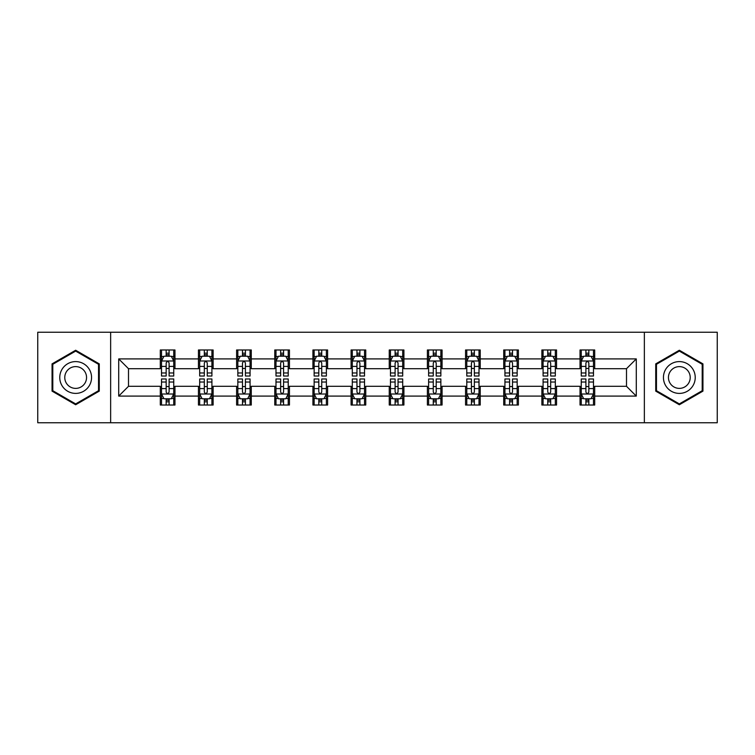 <?xml version="1.0" encoding="UTF-8"?>
<svg xmlns="http://www.w3.org/2000/svg" width="755" height="755" viewBox="0 0 755 755"><rect width="100%" height="100%" fill="white"/><g stroke="black" fill="none" stroke-linecap="round" stroke-linejoin="round"><path stroke-width="1.13" d="M644.355 422.753L717.25 422.753L717.25 332.247L644.355 332.247L644.355 422.753L110.645 422.753L110.645 332.247L37.75 332.247L37.75 422.753L110.645 422.753M644.355 332.247L110.645 332.247M594.704 358.908L594.704 349.98L580.029 349.98L580.029 358.908L556.548 358.908L556.548 349.98L541.873 349.98L541.873 358.908L518.392 358.908L518.392 349.98L503.717 349.98L503.717 358.908L480.237 358.908L480.237 349.98L465.552 349.98L465.552 358.908L442.071 358.908L442.071 349.98L427.396 349.98L427.396 358.908L403.916 358.908L403.916 349.98L389.24 349.98L389.24 358.908L365.76 358.908L365.76 349.98L351.084 349.98L351.084 358.908L327.604 358.908L327.604 349.98L312.929 349.98L312.929 358.908L289.448 358.908L289.448 349.98L274.763 349.98L274.763 358.908L251.283 358.908L251.283 349.98L236.608 349.98L236.608 358.908L213.127 358.908L213.127 349.98L198.452 349.98L198.452 358.908L174.971 358.908L174.971 349.98L160.296 349.98L160.296 358.908L118.714 358.908L118.714 396.092L128.501 386.305L160.296 386.305L160.296 405.02L174.971 405.02L174.971 386.305L198.452 386.305L198.452 405.02L213.127 405.02L213.127 386.305L236.608 386.305L236.608 405.02L251.283 405.02L251.283 386.305L274.763 386.305L274.763 405.02L289.448 405.02L289.448 386.305L312.929 386.305L312.929 405.02L327.604 405.02L327.604 386.305L351.084 386.305L351.084 405.02L365.76 405.02L365.76 386.305L389.24 386.305L389.24 405.02L403.916 405.02L403.916 386.305L427.396 386.305L427.396 405.02L442.071 405.02L442.071 386.305L465.552 386.305L465.552 405.02L480.237 405.02L480.237 386.305L503.717 386.305L503.717 405.02L518.392 405.02L518.392 386.305L541.873 386.305L541.873 405.02L556.548 405.02L556.548 386.305L580.029 386.305L580.029 405.02L594.704 405.02L594.704 386.305L626.499 386.305L626.499 368.695L594.704 368.695L594.704 358.908L636.286 358.908L636.286 396.092L594.704 396.092M580.029 396.092L556.548 396.092M541.873 396.092L518.392 396.092M503.717 396.092L480.237 396.092M465.552 396.092L442.071 396.092M427.396 396.092L403.916 396.092M389.24 396.092L365.76 396.092M351.084 396.092L327.604 396.092M312.929 396.092L289.448 396.092M274.763 396.092L251.283 396.092M236.608 396.092L213.127 396.092M198.452 396.092L174.971 396.092M160.296 396.092L118.714 396.092M580.029 358.908L580.029 368.695L556.548 368.695L556.548 358.908M541.873 358.908L541.873 368.695L518.392 368.695L518.392 358.908M503.717 358.908L503.717 368.695L480.237 368.695L480.237 358.908M465.552 358.908L465.552 368.695L442.071 368.695L442.071 358.908M427.396 358.908L427.396 368.695L403.916 368.695L403.916 358.908M389.24 358.908L389.24 368.695L365.76 368.695L365.76 358.908M351.084 358.908L351.084 368.695L327.604 368.695L327.604 358.908M312.929 358.908L312.929 368.695L289.448 368.695L289.448 358.908M274.763 358.908L274.763 368.695L251.283 368.695L251.283 358.908M236.608 358.908L236.608 368.695L213.127 368.695L213.127 358.908M198.452 358.908L198.452 368.695L174.971 368.695L174.971 358.908M160.296 358.908L160.296 368.695L128.501 368.695L118.714 358.908M128.501 368.695L128.501 386.305M636.286 396.092L626.499 386.305M626.499 368.695L636.286 358.908M160.296 356.096L161.513 356.096M166.166 356.096L169.101 356.096M173.744 356.096L174.971 356.096M160.296 368.449L161.513 368.449M166.166 368.449L169.101 368.449M173.744 368.449L174.971 368.449M160.296 386.551L161.513 386.551M166.166 386.551L169.101 386.551M173.744 386.551L174.971 386.551M160.296 398.904L161.513 398.904M166.166 398.904L169.101 398.904M173.744 398.904L174.971 398.904M198.452 386.551L199.679 386.551M204.322 386.551L207.257 386.551M211.91 386.551L213.127 386.551M198.452 398.904L199.679 398.904M204.322 398.904L207.257 398.904M211.91 398.904L213.127 398.904M198.452 356.096L199.679 356.096M204.322 356.096L207.257 356.096M211.91 356.096L213.127 356.096M198.452 368.449L199.679 368.449M204.322 368.449L207.257 368.449M211.91 368.449L213.127 368.449M236.608 386.551L237.834 386.551M242.478 386.551L245.413 386.551M250.065 386.551L251.283 386.551M236.608 398.904L237.834 398.904M242.478 398.904L245.413 398.904M250.065 398.904L251.283 398.904M236.608 356.096L237.834 356.096M242.478 356.096L245.413 356.096M250.065 356.096L251.283 356.096M236.608 368.449L237.834 368.449M242.478 368.449L245.413 368.449M250.065 368.449L251.283 368.449M274.763 386.551L275.99 386.551M280.643 386.551L283.578 386.551M288.221 386.551L289.448 386.551M274.763 398.904L275.99 398.904M280.643 398.904L283.578 398.904M288.221 398.904L289.448 398.904M274.763 356.096L275.99 356.096M280.643 356.096L283.578 356.096M288.221 356.096L289.448 356.096M274.763 368.449L275.99 368.449M280.643 368.449L283.578 368.449M288.221 368.449L289.448 368.449M312.929 386.551L314.146 386.551M318.799 386.551L321.734 386.551M326.377 386.551L327.604 386.551M312.929 398.904L314.146 398.904M318.799 398.904L321.734 398.904M326.377 398.904L327.604 398.904M312.929 356.096L314.146 356.096M318.799 356.096L321.734 356.096M326.377 356.096L327.604 356.096M312.929 368.449L314.146 368.449M318.799 368.449L321.734 368.449M326.377 368.449L327.604 368.449M351.084 386.551L352.302 386.551M356.955 386.551L359.89 386.551M364.533 386.551L365.76 386.551M351.084 398.904L352.302 398.904M356.955 398.904L359.89 398.904M364.533 398.904L365.76 398.904M351.084 356.096L352.302 356.096M356.955 356.096L359.89 356.096M364.533 356.096L365.76 356.096M351.084 368.449L352.302 368.449M356.955 368.449L359.89 368.449M364.533 368.449L365.76 368.449M389.24 386.551L390.467 386.551M395.11 386.551L398.045 386.551M402.698 386.551L403.916 386.551M389.24 398.904L390.467 398.904M395.11 398.904L398.045 398.904M402.698 398.904L403.916 398.904M389.24 356.096L390.467 356.096M395.11 356.096L398.045 356.096M402.698 356.096L403.916 356.096M389.24 368.449L390.467 368.449M395.11 368.449L398.045 368.449M402.698 368.449L403.916 368.449M427.396 386.551L428.623 386.551M433.266 386.551L436.201 386.551M440.854 386.551L442.071 386.551M427.396 398.904L428.623 398.904M433.266 398.904L436.201 398.904M440.854 398.904L442.071 398.904M427.396 356.096L428.623 356.096M433.266 356.096L436.201 356.096M440.854 356.096L442.071 356.096M427.396 368.449L428.623 368.449M433.266 368.449L436.201 368.449M440.854 368.449L442.071 368.449M465.552 386.551L466.779 386.551M471.422 386.551L474.357 386.551M479.01 386.551L480.237 386.551M465.552 398.904L466.779 398.904M471.422 398.904L474.357 398.904M479.01 398.904L480.237 398.904M465.552 356.096L466.779 356.096M471.422 356.096L474.357 356.096M479.01 356.096L480.237 356.096M465.552 368.449L466.779 368.449M471.422 368.449L474.357 368.449M479.01 368.449L480.237 368.449M503.717 386.551L504.935 386.551M509.587 386.551L512.522 386.551M517.166 386.551L518.392 386.551M503.717 398.904L504.935 398.904M509.587 398.904L512.522 398.904M517.166 398.904L518.392 398.904M503.717 356.096L504.935 356.096M509.587 356.096L512.522 356.096M517.166 356.096L518.392 356.096M503.717 368.449L504.935 368.449M509.587 368.449L512.522 368.449M517.166 368.449L518.392 368.449M541.873 386.551L543.09 386.551M547.743 386.551L550.678 386.551M555.321 386.551L556.548 386.551M541.873 398.904L543.09 398.904M547.743 398.904L550.678 398.904M555.321 398.904L556.548 398.904M541.873 356.096L543.09 356.096M547.743 356.096L550.678 356.096M555.321 356.096L556.548 356.096M541.873 368.449L543.09 368.449M547.743 368.449L550.678 368.449M555.321 368.449L556.548 368.449M580.029 386.551L581.256 386.551M585.899 386.551L588.834 386.551M593.487 386.551L594.704 386.551M580.029 398.904L581.256 398.904M585.899 398.904L588.834 398.904M593.487 398.904L594.704 398.904M580.029 356.096L581.256 356.096M585.899 356.096L588.834 356.096M593.487 356.096L594.704 356.096M580.029 368.449L581.256 368.449M585.899 368.449L588.834 368.449M593.487 368.449L594.704 368.449M75.66 404.755L99.264 391.128L99.264 363.872L75.66 350.245L52.057 363.872L52.057 391.128L75.66 404.755M702.943 363.872L679.34 350.245L655.736 363.872L655.736 391.128L679.34 404.755L702.943 391.128L702.943 363.872M169.101 353.161L166.166 353.161M173.744 372.97L169.101 372.97L169.101 376.028L173.744 376.028L173.744 361.107L171.3 356.218L163.967 356.218L161.513 361.107L161.513 376.028L166.166 376.028L166.166 372.97L161.513 372.97M161.513 361.107L161.513 349.98M173.744 361.107L173.744 349.98M166.166 356.218L166.166 349.98M169.101 349.98L169.101 356.218M169.101 372.97L169.101 362.947C168.12 361.06 167.148 361.06 166.166 362.947L166.166 372.97M166.166 401.839L169.101 401.839M161.513 382.03L166.166 382.03L166.166 378.972L161.513 378.972L161.513 393.893L163.967 398.782L171.3 398.782L173.744 393.893L173.744 378.972L169.101 378.972L169.101 382.03L173.744 382.03M173.744 393.893L173.744 405.02M161.513 393.893L161.513 405.02M169.101 398.782L169.101 405.02M166.166 405.02L166.166 398.782M166.166 382.03L166.166 392.053C167.138 393.94 168.12 393.94 169.101 392.053L169.101 382.03M89.43 385.446A15.902 15.902 0 0 0 83.616 363.731A15.902 15.902 0 0 0 61.891 369.554A15.902 15.902 0 0 0 67.714 391.269A15.902 15.902 0 0 0 89.43 385.446M85.088 382.945A10.881 10.881 0 0 0 81.106 368.072A10.881 10.881 0 0 0 66.232 372.055A10.881 10.881 0 0 0 70.224 386.928A10.881 10.881 0 0 0 85.088 382.945M52.793 390.703L52.793 364.297L75.66 351.094L98.537 364.297L98.537 390.703L75.66 403.906L52.793 390.703M679.34 361.598A15.902 15.902 0 0 0 663.437 377.5A15.902 15.902 0 0 0 679.34 393.402A15.902 15.902 0 0 0 695.232 377.5A15.902 15.902 0 0 0 679.34 361.598M679.34 366.619A10.881 10.881 0 0 0 668.449 377.5A10.881 10.881 0 0 0 679.34 388.381A10.881 10.881 0 0 0 690.221 377.5A10.881 10.881 0 0 0 679.34 366.619M702.207 390.703L679.34 403.906L656.463 390.703L656.463 364.297L679.34 351.094L702.207 364.297L702.207 390.703M207.257 353.161L204.322 353.161M211.91 372.97L207.257 372.97L207.257 376.028L211.91 376.028L211.91 361.107L209.456 356.218L202.123 356.218L199.679 361.107L199.679 376.028L204.322 376.028L204.322 372.97L199.679 372.97M199.679 361.107L199.679 349.98M211.91 361.107L211.91 349.98M204.322 356.218L204.322 349.98M207.257 349.98L207.257 356.218M207.257 372.97L207.257 362.947C206.285 361.06 205.303 361.06 204.322 362.947L204.322 372.97M245.413 353.161L242.478 353.161M250.065 372.97L245.413 372.97L245.413 376.028L250.065 376.028L250.065 361.107L247.621 356.218L240.279 356.218L237.834 361.107L237.834 376.028L242.478 376.028L242.478 372.97L237.834 372.97M237.834 361.107L237.834 349.98M250.065 361.107L250.065 349.98M242.478 356.218L242.478 349.98M245.413 349.98L245.413 356.218M245.413 372.97L245.413 362.947C244.441 361.06 243.459 361.06 242.478 362.947L242.478 372.97M204.322 401.839L207.257 401.839M199.679 382.03L204.322 382.03L204.322 378.972L199.679 378.972L199.679 393.893L202.123 398.782L209.456 398.782L211.91 393.893L211.91 378.972L207.257 378.972L207.257 382.03L211.91 382.03M211.91 393.893L211.91 405.02M199.679 393.893L199.679 405.02M207.257 398.782L207.257 405.02M204.322 405.02L204.322 398.782M204.322 382.03L204.322 392.053C205.303 393.94 206.275 393.94 207.257 392.053L207.257 382.03M242.478 401.839L245.413 401.839M237.834 382.03L242.478 382.03L242.478 378.972L237.834 378.972L237.834 393.893L240.279 398.782L247.621 398.782L250.065 393.893L250.065 378.972L245.413 378.972L245.413 382.03L250.065 382.03M250.065 393.893L250.065 405.02M237.834 393.893L237.834 405.02M245.413 398.782L245.413 405.02M242.478 405.02L242.478 398.782M242.478 382.03L242.478 392.053C243.459 393.94 244.441 393.94 245.413 392.053L245.413 382.03M283.578 353.161L280.643 353.161M288.221 372.97L283.578 372.97L283.578 376.028L288.221 376.028L288.221 361.107L285.777 356.218L278.435 356.218L275.99 361.107L275.99 376.028L280.643 376.028L280.643 372.97L275.99 372.97M275.99 361.107L275.99 349.98M288.221 361.107L288.221 349.98M280.643 356.218L280.643 349.98M283.578 349.98L283.578 356.218M283.578 372.97L283.578 362.947C282.596 361.06 281.615 361.06 280.643 362.947L280.643 372.97M321.734 353.161L318.799 353.161M326.377 372.97L321.734 372.97L321.734 376.028L326.377 376.028L326.377 361.107L323.933 356.218L316.59 356.218L314.146 361.107L314.146 376.028L318.799 376.028L318.799 372.97L314.146 372.97M314.146 361.107L314.146 349.98M326.377 361.107L326.377 349.98M318.799 356.218L318.799 349.98M321.734 349.98L321.734 356.218M321.734 372.97L321.734 362.947C320.752 361.06 319.78 361.06 318.799 362.947L318.799 372.97M359.89 353.161L356.955 353.161M364.533 372.97L359.89 372.97L359.89 376.028L364.533 376.028L364.533 361.107L362.089 356.218L354.756 356.218L352.302 361.107L352.302 376.028L356.955 376.028L356.955 372.97L352.302 372.97M352.302 361.107L352.302 349.98M364.533 361.107L364.533 349.98M356.955 356.218L356.955 349.98M359.89 349.98L359.89 356.218M359.89 372.97L359.89 362.947C358.908 361.06 357.936 361.06 356.955 362.947L356.955 372.97M280.643 401.839L283.578 401.839M275.99 382.03L280.643 382.03L280.643 378.972L275.99 378.972L275.99 393.893L278.435 398.782L285.777 398.782L288.221 393.893L288.221 378.972L283.578 378.972L283.578 382.03L288.221 382.03M288.221 393.893L288.221 405.02M275.99 393.893L275.99 405.02M283.578 398.782L283.578 405.02M280.643 405.02L280.643 398.782M280.643 382.03L280.643 392.053C281.615 393.94 282.596 393.94 283.578 392.053L283.578 382.03M318.799 401.839L321.734 401.839M314.146 382.03L318.799 382.03L318.799 378.972L314.146 378.972L314.146 393.893L316.59 398.782L323.933 398.782L326.377 393.893L326.377 378.972L321.734 378.972L321.734 382.03L326.377 382.03M326.377 393.893L326.377 405.02M314.146 393.893L314.146 405.02M321.734 398.782L321.734 405.02M318.799 405.02L318.799 398.782M318.799 382.03L318.799 392.053C319.771 393.94 320.752 393.94 321.734 392.053L321.734 382.03M356.955 401.839L359.89 401.839M352.302 382.03L356.955 382.03L356.955 378.972L352.302 378.972L352.302 393.893L354.756 398.782L362.089 398.782L364.533 393.893L364.533 378.972L359.89 378.972L359.89 382.03L364.533 382.03M364.533 393.893L364.533 405.02M352.302 393.893L352.302 405.02M359.89 398.782L359.89 405.02M356.955 405.02L356.955 398.782M356.955 382.03L356.955 392.053C357.927 393.94 358.908 393.94 359.89 392.053L359.89 382.03M398.045 353.161L395.11 353.161M402.698 372.97L398.045 372.97L398.045 376.028L402.698 376.028L402.698 361.107L400.244 356.218L392.911 356.218L390.467 361.107L390.467 376.028L395.11 376.028L395.11 372.97L390.467 372.97M390.467 361.107L390.467 349.98M402.698 361.107L402.698 349.98M395.11 356.218L395.11 349.98M398.045 349.98L398.045 356.218M398.045 372.97L398.045 362.947C397.073 361.06 396.092 361.06 395.11 362.947L395.11 372.97M395.11 401.839L398.045 401.839M390.467 382.03L395.11 382.03L395.11 378.972L390.467 378.972L390.467 393.893L392.911 398.782L400.244 398.782L402.698 393.893L402.698 378.972L398.045 378.972L398.045 382.03L402.698 382.03M402.698 393.893L402.698 405.02M390.467 393.893L390.467 405.02M398.045 398.782L398.045 405.02M395.11 405.02L395.11 398.782M395.11 382.03L395.11 392.053C396.092 393.94 397.064 393.94 398.045 392.053L398.045 382.03M436.201 353.161L433.266 353.161M440.854 372.97L436.201 372.97L436.201 376.028L440.854 376.028L440.854 361.107L438.41 356.218L431.067 356.218L428.623 361.107L428.623 376.028L433.266 376.028L433.266 372.97L428.623 372.97M428.623 361.107L428.623 349.98M440.854 361.107L440.854 349.98M433.266 356.218L433.266 349.98M436.201 349.98L436.201 356.218M436.201 372.97L436.201 362.947C435.229 361.06 434.248 361.06 433.266 362.947L433.266 372.97M433.266 401.839L436.201 401.839M428.623 382.03L433.266 382.03L433.266 378.972L428.623 378.972L428.623 393.893L431.067 398.782L438.41 398.782L440.854 393.893L440.854 378.972L436.201 378.972L436.201 382.03L440.854 382.03M440.854 393.893L440.854 405.02M428.623 393.893L428.623 405.02M436.201 398.782L436.201 405.02M433.266 405.02L433.266 398.782M433.266 382.03L433.266 392.053C434.248 393.94 435.22 393.94 436.201 392.053L436.201 382.03M474.357 353.161L471.422 353.161M479.01 372.97L474.357 372.97L474.357 376.028L479.01 376.028L479.01 361.107L476.565 356.218L469.223 356.218L466.779 361.107L466.779 376.028L471.422 376.028L471.422 372.97L466.779 372.97M466.779 361.107L466.779 349.98M479.01 361.107L479.01 349.98M471.422 356.218L471.422 349.98M474.357 349.98L474.357 356.218M474.357 372.97L474.357 362.947C473.385 361.06 472.404 361.06 471.422 362.947L471.422 372.97M471.422 401.839L474.357 401.839M466.779 382.03L471.422 382.03L471.422 378.972L466.779 378.972L466.779 393.893L469.223 398.782L476.565 398.782L479.01 393.893L479.01 378.972L474.357 378.972L474.357 382.03L479.01 382.03M479.01 393.893L479.01 405.02M466.779 393.893L466.779 405.02M474.357 398.782L474.357 405.02M471.422 405.02L471.422 398.782M471.422 382.03L471.422 392.053C472.404 393.94 473.385 393.94 474.357 392.053L474.357 382.03M512.522 353.161L509.587 353.161M517.166 372.97L512.522 372.97L512.522 376.028L517.166 376.028L517.166 361.107L514.721 356.218L507.379 356.218L504.935 361.107L504.935 376.028L509.587 376.028L509.587 372.97L504.935 372.97M504.935 361.107L504.935 349.98M517.166 361.107L517.166 349.98M509.587 356.218L509.587 349.98M512.522 349.98L512.522 356.218M512.522 372.97L512.522 362.947C511.541 361.06 510.559 361.06 509.587 362.947L509.587 372.97M509.587 401.839L512.522 401.839M504.935 382.03L509.587 382.03L509.587 378.972L504.935 378.972L504.935 393.893L507.379 398.782L514.721 398.782L517.166 393.893L517.166 378.972L512.522 378.972L512.522 382.03L517.166 382.03M517.166 393.893L517.166 405.02M504.935 393.893L504.935 405.02M512.522 398.782L512.522 405.02M509.587 405.02L509.587 398.782M509.587 382.03L509.587 392.053C510.559 393.94 511.541 393.94 512.522 392.053L512.522 382.03M550.678 353.161L547.743 353.161M555.321 372.97L550.678 372.97L550.678 376.028L555.321 376.028L555.321 361.107L552.877 356.218L545.544 356.218L543.09 361.107L543.09 376.028L547.743 376.028L547.743 372.97L543.09 372.97M543.09 361.107L543.09 349.98M555.321 361.107L555.321 349.98M547.743 356.218L547.743 349.98M550.678 349.98L550.678 356.218M550.678 372.97L550.678 362.947C549.697 361.06 548.725 361.06 547.743 362.947L547.743 372.97M547.743 401.839L550.678 401.839M543.09 382.03L547.743 382.03L547.743 378.972L543.09 378.972L543.09 393.893L545.544 398.782L552.877 398.782L555.321 393.893L555.321 378.972L550.678 378.972L550.678 382.03L555.321 382.03M555.321 393.893L555.321 405.02M543.09 393.893L543.09 405.02M550.678 398.782L550.678 405.02M547.743 405.02L547.743 398.782M547.743 382.03L547.743 392.053C548.715 393.94 549.697 393.94 550.678 392.053L550.678 382.03M588.834 353.161L585.899 353.161M593.487 372.97L588.834 372.97L588.834 376.028L593.487 376.028L593.487 361.107L591.033 356.218L583.7 356.218L581.256 361.107L581.256 376.028L585.899 376.028L585.899 372.97L581.256 372.97M581.256 361.107L581.256 349.98M593.487 361.107L593.487 349.98M585.899 356.218L585.899 349.98M588.834 349.98L588.834 356.218M588.834 372.97L588.834 362.947C587.862 361.06 586.88 361.06 585.899 362.947L585.899 372.97M585.899 401.839L588.834 401.839M581.256 382.03L585.899 382.03L585.899 378.972L581.256 378.972L581.256 393.893L583.7 398.782L591.033 398.782L593.487 393.893L593.487 378.972L588.834 378.972L588.834 382.03L593.487 382.03M593.487 393.893L593.487 405.02M581.256 393.893L581.256 405.02M588.834 398.782L588.834 405.02M585.899 405.02L585.899 398.782M585.899 382.03L585.899 392.053C586.88 393.94 587.852 393.94 588.834 392.053L588.834 382.03M173.688 360.994L161.579 360.994M161.513 356.511L163.816 356.511M171.451 356.511L173.744 356.511M166.166 366.411L161.513 366.411M173.744 366.411L169.101 366.411M169.101 354.718L166.166 354.718M161.579 394.006L173.688 394.006M173.744 398.489L171.451 398.489M163.816 398.489L161.513 398.489M169.101 388.589L173.744 388.589M161.513 388.589L166.166 388.589M166.166 400.282L169.101 400.282M211.844 360.994L199.735 360.994M199.679 356.511L201.972 356.511M209.607 356.511L211.91 356.511M204.322 366.411L199.679 366.411M211.91 366.411L207.257 366.411M207.257 354.718L204.322 354.718M249.999 360.994L237.891 360.994M237.834 356.511L240.128 356.511M247.763 356.511L250.065 356.511M242.478 366.411L237.834 366.411M250.065 366.411L245.413 366.411M245.413 354.718L242.478 354.718M199.735 394.006L211.844 394.006M211.91 398.489L209.607 398.489M201.972 398.489L199.679 398.489M207.257 388.589L211.91 388.589M199.679 388.589L204.322 388.589M204.322 400.282L207.257 400.282M237.891 394.006L249.999 394.006M250.065 398.489L247.763 398.489M240.128 398.489L237.834 398.489M245.413 388.589L250.065 388.589M237.834 388.589L242.478 388.589M242.478 400.282L245.413 400.282M288.155 360.994L276.056 360.994M275.99 356.511L278.293 356.511M285.918 356.511L288.221 356.511M280.643 366.411L275.99 366.411M288.221 366.411L283.578 366.411M283.578 354.718L280.643 354.718M326.32 360.994L314.212 360.994M314.146 356.511L316.449 356.511M324.084 356.511L326.377 356.511M318.799 366.411L314.146 366.411M326.377 366.411L321.734 366.411M321.734 354.718L318.799 354.718M364.476 360.994L352.368 360.994M352.302 356.511L354.605 356.511M362.24 356.511L364.533 356.511M356.955 366.411L352.302 366.411M364.533 366.411L359.89 366.411M359.89 354.718L356.955 354.718M276.056 394.006L288.155 394.006M288.221 398.489L285.918 398.489M278.293 398.489L275.99 398.489M283.578 388.589L288.221 388.589M275.99 388.589L280.643 388.589M280.643 400.282L283.578 400.282M314.212 394.006L326.32 394.006M326.377 398.489L324.084 398.489M316.449 398.489L314.146 398.489M321.734 388.589L326.377 388.589M314.146 388.589L318.799 388.589M318.799 400.282L321.734 400.282M352.368 394.006L364.476 394.006M364.533 398.489L362.24 398.489M354.605 398.489L352.302 398.489M359.89 388.589L364.533 388.589M352.302 388.589L356.955 388.589M356.955 400.282L359.89 400.282M402.632 360.994L390.524 360.994M390.467 356.511L392.76 356.511M400.395 356.511L402.698 356.511M395.11 366.411L390.467 366.411M402.698 366.411L398.045 366.411M398.045 354.718L395.11 354.718M390.524 394.006L402.632 394.006M402.698 398.489L400.395 398.489M392.76 398.489L390.467 398.489M398.045 388.589L402.698 388.589M390.467 388.589L395.11 388.589M395.11 400.282L398.045 400.282M440.788 360.994L428.68 360.994M428.623 356.511L430.916 356.511M438.551 356.511L440.854 356.511M433.266 366.411L428.623 366.411M440.854 366.411L436.201 366.411M436.201 354.718L433.266 354.718M428.68 394.006L440.788 394.006M440.854 398.489L438.551 398.489M430.916 398.489L428.623 398.489M436.201 388.589L440.854 388.589M428.623 388.589L433.266 388.589M433.266 400.282L436.201 400.282M478.944 360.994L466.845 360.994M466.779 356.511L469.082 356.511M476.707 356.511L479.01 356.511M471.422 366.411L466.779 366.411M479.01 366.411L474.357 366.411M474.357 354.718L471.422 354.718M466.845 394.006L478.944 394.006M479.01 398.489L476.707 398.489M469.082 398.489L466.779 398.489M474.357 388.589L479.01 388.589M466.779 388.589L471.422 388.589M471.422 400.282L474.357 400.282M517.109 360.994L505.001 360.994M504.935 356.511L507.237 356.511M514.872 356.511L517.166 356.511M509.587 366.411L504.935 366.411M517.166 366.411L512.522 366.411M512.522 354.718L509.587 354.718M505.001 394.006L517.109 394.006M517.166 398.489L514.872 398.489M507.237 398.489L504.935 398.489M512.522 388.589L517.166 388.589M504.935 388.589L509.587 388.589M509.587 400.282L512.522 400.282M555.265 360.994L543.156 360.994M543.09 356.511L545.393 356.511M553.028 356.511L555.321 356.511M547.743 366.411L543.09 366.411M555.321 366.411L550.678 366.411M550.678 354.718L547.743 354.718M543.156 394.006L555.265 394.006M555.321 398.489L553.028 398.489M545.393 398.489L543.09 398.489M550.678 388.589L555.321 388.589M543.09 388.589L547.743 388.589M547.743 400.282L550.678 400.282M593.421 360.994L581.312 360.994M581.256 356.511L583.549 356.511M591.184 356.511L593.487 356.511M585.899 366.411L581.256 366.411M593.487 366.411L588.834 366.411M588.834 354.718L585.899 354.718M581.312 394.006L593.421 394.006M593.487 398.489L591.184 398.489M583.549 398.489L581.256 398.489M588.834 388.589L593.487 388.589M581.256 388.589L585.899 388.589M585.899 400.282L588.834 400.282"/></g></svg>
